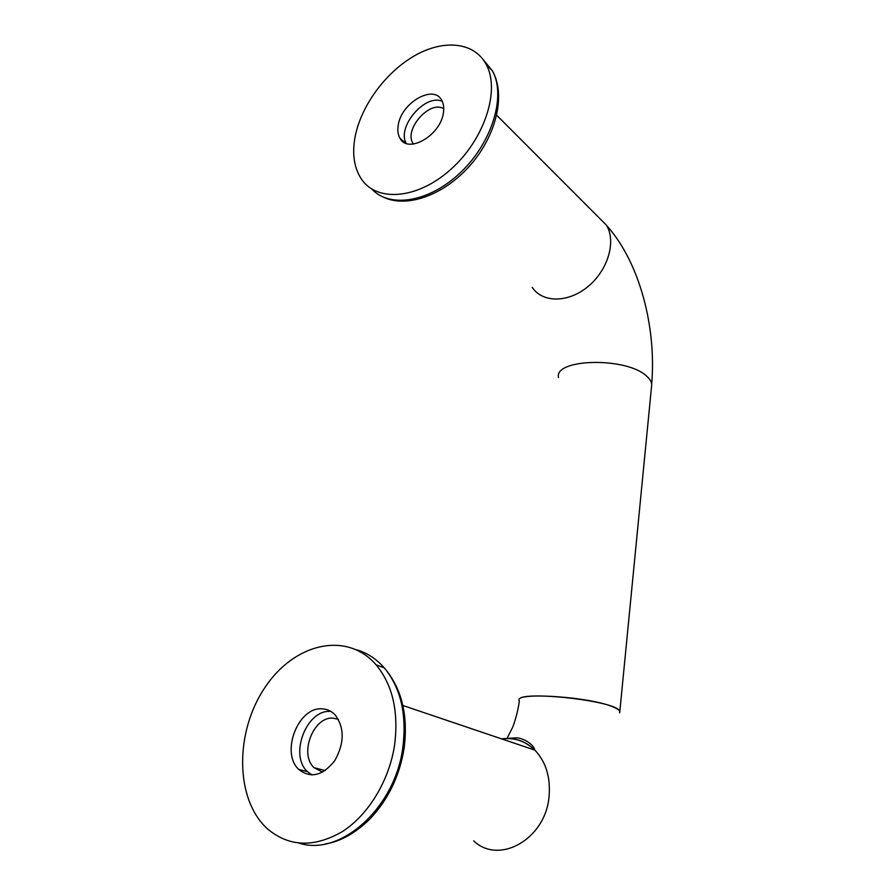 <?xml version="1.0" encoding="UTF-8"?>
<svg xmlns="http://www.w3.org/2000/svg" width="895" height="895" viewBox="0 0 895 895"><rect width="100%" height="100%" fill="white"/><g stroke="black" fill="none" stroke-linecap="round" stroke-linejoin="round"><path stroke-width="1.34" d="M443.763 108.798C430.036 99.569 403.466 129.719 413.065 143.424L413.468 144.039M321.92 708.829C298.125 706.815 280.37 752.829 298.796 769.454C310.699 778.706 322.681 775.786 334.741 760.705C344.497 743.174 344.642 727.926 335.189 714.937C331.486 711.033 327.055 708.985 321.92 708.829M330.96 711.458L330.311 711.435C306.593 709.411 289.007 755.089 307.421 771.613L311.975 775.003M519.313 700.942L519.234 700.751C512.947 691.622 591.092 696.713 613.769 707.229C617.393 708.773 619.407 710.205 619.821 711.514L619.597 712.834M619.608 712.621L619.72 711.503C619.273 700.606 512.22 689.295 519.335 700.763C517.769 714.21 512.533 728.049 512.387 727.836L507.476 737.514M558.48 377.522C554.027 358.503 626.668 356.825 646.593 376.113C649.804 378.909 651.515 381.717 651.739 384.526L651.493 387.032M398.219 125.289C401.072 102.936 433.627 83.873 441.761 100.352C443.629 103.708 444.177 107.825 443.428 112.725C440.709 135.402 407.941 154.264 399.998 138.266C397.951 134.765 397.358 130.435 398.219 125.289M442.287 101.37C425.27 93.27 396.463 127.034 406.229 143.368M355.013 137.293C360.707 106.471 385.163 72.741 414.217 55.949C443.226 39.111 474.014 41.718 486.119 64.295C500.685 90.395 484.195 140.146 450.274 169.86C416.555 199.887 375.564 202.27 360.707 178.004C354.028 167.074 352.127 153.504 355.013 137.293M394.628 744.797C398.767 711.514 392.603 684.876 376.146 664.862C346.578 630.494 293.761 643.46 264.719 687.852C235.116 731.685 234.691 798.418 266.911 828.367C288.548 846.905 313.63 848.024 342.181 831.701C368.516 814.909 389.325 780.406 394.628 744.797M473.701 840.864C499.108 865.387 545.704 838.939 549.049 796.472C550.693 777.397 545.984 761.958 534.897 750.133C525.376 740.892 514.289 737.144 501.647 738.89M534.673 750.055C525.253 741.004 514.323 737.312 501.871 738.968M651.661 385.32L651.571 386.248M606.195 224.925L597.502 216.221M597.222 215.93L606.486 225.216C616.442 241.538 607.884 270.357 587.925 286.613C568.101 303.081 542.392 302.935 532.234 287.329M338.344 719.278L332.985 718.148C313.407 716.392 298.885 754.06 314.067 767.697L322.636 772.128M483.188 59.629L492.418 70.862C506.268 95.787 492.25 142.215 461.026 172.041C429.958 202.113 389.918 208.692 371.906 189.136M299.098 843.157C340.704 856.784 395.411 807.491 402.862 747.247C406.901 714.21 400.703 687.752 384.246 667.838C376.37 658.865 367.174 652.858 356.635 649.815M413.065 143.424L413.714 144.005M298.796 769.454L307.421 771.613M651.739 384.526L619.821 711.514M399.998 138.266L405.368 143.021M383.843 197.37C407.382 208.255 444.11 194.987 470.065 165.452C495.998 136.074 506.257 95.15 492.418 70.862L486.119 64.295M376.146 664.862L384.246 667.838C401.575 688.11 408.221 714.781 404.193 747.851C399.595 776.233 387.949 800.175 369.255 819.663C354.789 833.502 340.178 841.58 325.422 843.929M402.873 705.495L534.897 750.133M651.694 384.033C656.516 327.425 639.712 262.235 606.721 225.629M507.208 738.431L516.068 737.86C521.248 737.424 533.744 743.667 534.807 750.099M606.486 225.216L496.714 115.254M314.067 767.697L325.209 770.55"/></g></svg>
